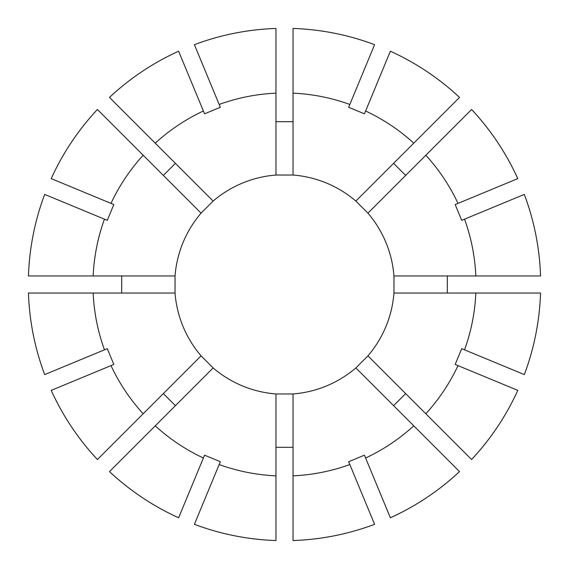 <?xml version="1.0" encoding="UTF-8"?>
<svg xmlns="http://www.w3.org/2000/svg" width="569" height="569" viewBox="0 0 569 569"><rect width="100%" height="100%" fill="white"/><g stroke="black" fill="none" stroke-linecap="round" stroke-linejoin="round"><path stroke-width="0.85" d="M201.063 213.14L213.14 201.063A109.796 109.796 0 0 1 275.958 175.039L293.042 175.039A109.796 109.796 0 0 1 355.86 201.063L367.937 213.14A109.796 109.796 0 0 1 393.961 275.958L393.961 293.042A109.796 109.796 0 0 1 367.937 355.86L355.86 367.937A109.796 109.796 0 0 1 293.042 393.961L275.958 393.961A109.796 109.796 0 0 1 213.14 367.937L201.063 355.86A109.796 109.796 0 0 1 175.039 293.042L175.039 275.958A109.796 109.796 0 0 1 201.063 213.14L97.406 109.483A256.192 256.192 0 0 0 51.21 178.623A256.185 256.185 0 0 1 97.413 109.49M163.331 175.408L175.408 163.331M121.681 293.042L121.681 275.958M175.408 405.669L163.331 393.592M293.042 447.319L275.958 447.319M405.669 393.592L393.592 405.669M447.319 275.958L447.319 293.042M393.592 163.331L405.669 175.408M355.86 367.937L459.51 471.587A256.192 256.192 0 0 1 390.377 517.79L364.437 455.179L348.662 461.715L349.835 464.539A191.525 191.525 0 0 1 293.042 475.84L293.042 540.55A256.192 256.192 0 0 0 374.594 524.326A256.185 256.185 0 0 1 293.042 540.543M275.958 393.961L275.958 540.543A256.192 256.192 0 0 1 194.406 524.326L220.338 461.715L204.563 455.179L203.389 458.002A191.525 191.525 0 0 1 155.245 425.832L213.14 367.937M393.961 293.042L540.543 293.042A256.192 256.192 0 0 1 524.326 374.594L461.715 348.662L455.179 364.437L458.002 365.611A191.525 191.525 0 0 1 425.832 413.755L471.594 459.517A256.192 256.192 0 0 0 517.79 390.377A256.185 256.185 0 0 1 471.587 459.51M471.587 109.49L471.594 109.483A256.192 256.192 0 0 1 517.79 178.623L458.002 203.389A191.525 191.525 0 0 0 425.832 155.245L471.587 109.49A256.185 256.185 0 0 1 517.783 178.63M213.14 201.063L109.49 97.413A256.192 256.192 0 0 1 178.623 51.21L204.563 113.821L220.338 107.285L219.165 104.461A191.525 191.525 0 0 1 275.958 93.16L275.958 28.45A256.192 256.192 0 0 0 194.406 44.674A256.185 256.185 0 0 1 275.958 28.457M175.039 275.958L28.457 275.958A256.192 256.192 0 0 1 44.674 194.406L107.285 220.338L113.821 204.563L110.998 203.389A191.525 191.525 0 0 1 143.168 155.245M201.063 355.86L97.413 459.51A256.192 256.192 0 0 1 51.21 390.377L113.821 364.437L107.285 348.662L104.461 349.835A191.525 191.525 0 0 1 93.16 293.042L28.45 293.042A256.192 256.192 0 0 0 44.674 374.594A256.185 256.185 0 0 1 28.457 293.042M155.245 143.168A191.525 191.525 0 0 1 203.389 110.998M275.958 175.039L275.958 93.16M459.51 471.587L459.517 471.594A256.185 256.185 0 0 1 390.37 517.783L390.37 517.783M413.755 425.832A191.525 191.525 0 0 1 365.611 458.002M275.958 540.543L275.958 540.55A256.185 256.185 0 0 1 194.406 524.319L194.406 524.319M275.958 475.84A191.525 191.525 0 0 1 219.165 464.539M540.543 293.042L540.55 293.042A256.185 256.185 0 0 1 524.319 374.594L524.319 374.594M475.84 293.042A191.525 191.525 0 0 1 464.539 349.835M109.49 97.413L109.483 97.406A256.185 256.185 0 0 1 178.63 51.217L178.63 51.217M97.413 459.51L97.406 459.517A256.185 256.185 0 0 1 51.217 390.37L51.217 390.37M143.168 413.755A191.525 191.525 0 0 1 110.998 365.611M28.457 275.958L28.45 275.958A256.185 256.185 0 0 1 44.681 194.406L44.681 194.406M93.16 275.958A191.525 191.525 0 0 1 104.461 219.165M293.042 175.039L293.042 28.457A256.192 256.192 0 0 1 374.594 44.674L348.662 107.285L364.437 113.821L365.611 110.998A191.525 191.525 0 0 1 413.755 143.168L459.517 97.406A256.192 256.192 0 0 0 390.377 51.21A256.185 256.185 0 0 1 459.51 97.413M275.958 121.681L293.042 121.681M293.042 93.16A191.525 191.525 0 0 1 349.835 104.461M355.86 201.063L413.755 143.168M293.042 28.457L293.042 28.45A256.185 256.185 0 0 1 374.594 44.681L374.594 44.681M109.483 471.594L109.49 471.587A256.185 256.185 0 0 0 178.63 517.783L178.63 517.783A256.192 256.192 0 0 1 109.483 471.594L155.245 425.832M524.326 194.406L524.319 194.406A256.192 256.192 0 0 1 540.55 275.958L540.55 275.958A256.185 256.185 0 0 0 524.319 194.406L464.539 219.165A191.525 191.525 0 0 1 475.84 275.958L540.543 275.958M293.042 393.961L293.042 475.84M367.937 355.86L425.832 413.755M464.539 219.165L461.715 220.338L455.179 204.563L458.002 203.389M367.937 213.14L425.832 155.245M393.961 275.958L475.84 275.958M175.039 293.042L93.16 293.042M374.594 524.326L349.835 464.539M178.63 517.783L203.389 458.002M517.79 390.377L458.002 365.611M194.406 44.674L219.165 104.461M44.674 374.594L104.461 349.835M51.21 178.623L110.998 203.389M390.377 51.21L365.611 110.998"/></g></svg>
